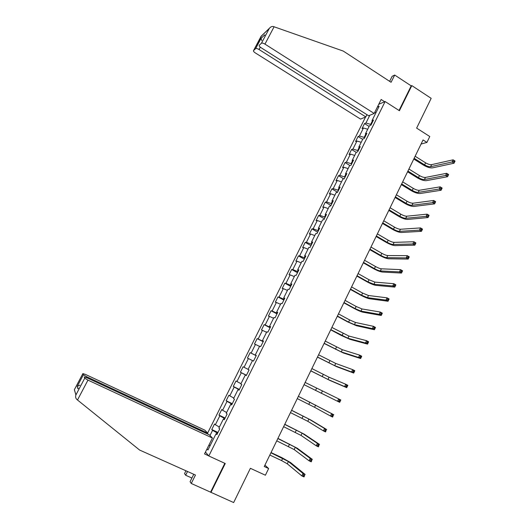 <?xml version="1.0" encoding="UTF-8"?>
<svg xmlns="http://www.w3.org/2000/svg" width="529" height="529" viewBox="0 0 529 529"><rect width="100%" height="100%" fill="white"/><g stroke="black" fill="none" stroke-linecap="round" stroke-linejoin="round"><path stroke-width="0.79" d="M365.546 117.028L207.632 433.053M193.766 474.288L190.063 481.714L191.267 483.473L233.653 502.55L250.382 468.31L265.399 475.221L268.633 468.549L264.923 465.136M210.939 492.479L225.248 463.503L208.816 455.985L385.119 101.528L399.415 110.72L411.807 85.605L411.198 85.883L399.045 110.482M411.807 85.605L431.175 98.341L416.634 128.104L429.779 136.522L426.923 142.407L423.061 139.947L264.249 466.518L268.633 468.549M208.816 455.985L205.444 452.064M378.751 104.286L385.119 101.528M217.148 434.091L216.037 433.773L216.89 434.62L219.74 428.887L218.874 428.073L223.41 418.975L224.289 419.748L227.126 414.048L226.233 413.301L230.743 404.249L231.656 404.95L234.479 399.283L233.553 398.608L238.037 389.609L238.982 390.237L241.786 384.603L240.827 383.994L245.291 375.041L246.263 375.61L249.06 370.002L248.068 369.46L252.505 360.56L253.51 361.056L256.287 355.475L255.269 355.005L259.679 346.151L260.718 346.574L263.482 341.033L262.43 340.63L266.814 331.822L267.886 332.179L270.63 326.664L269.552 326.327L273.916 317.565L275.014 317.856L277.745 312.368L276.641 312.103L280.978 303.388L282.109 303.613L284.82 298.158L283.683 297.953L288.001 289.284L289.158 289.449L291.863 284.013L290.692 283.881L294.99 275.252L296.174 275.351L298.865 269.955L297.668 269.876L301.94 261.3L303.157 261.333L305.828 255.963L304.605 255.95L308.857 247.42L310.1 247.387L312.758 242.044L311.502 242.097L315.734 233.613L317.003 233.52L319.648 228.204L318.365 228.316L322.571 219.872L323.874 219.72L326.505 214.437L325.196 214.609L329.382 206.211L330.704 205.993L333.323 200.736L331.987 200.974L336.153 192.616L337.502 192.344L340.107 187.107L338.745 187.405L342.885 179.093L344.267 178.762L346.852 173.552L345.47 173.909L349.59 165.637L350.991 165.246L353.57 160.069L352.155 160.485L356.255 152.259L357.683 151.803L360.249 146.652L358.807 147.128L362.881 138.942L364.342 138.433L366.888 133.308L365.427 133.837L369.48 125.697L370.961 125.128L373.5 120.03L372.013 120.619L379.148 106.289L377.375 107.05M216.037 433.773L207.957 450L207.004 448.923M210 435.506L212.579 430.341L211.765 429.535L217.968 432.444M369.804 115.269L365.942 123.012L364.514 123.574L362.034 128.54L363.449 127.998L359.456 135.999L358.06 136.508L355.567 141.501L356.956 141.012L352.942 149.052L351.567 149.509L349.067 154.521L350.429 154.091L346.396 162.172L345.047 162.568L342.527 167.614L343.87 167.237L339.816 175.357L338.494 175.701L335.961 180.766L337.277 180.449L333.204 188.615L331.901 188.899L329.362 193.991L330.651 193.726L326.558 201.933L325.282 202.157L322.723 207.282L323.993 207.077L319.873 215.323L318.623 215.495L316.058 220.639L317.294 220.494L313.161 228.786L311.938 228.892L309.353 234.063L310.563 233.977L306.41 242.308L305.213 242.361L302.614 247.559L303.805 247.532L299.619 255.91L298.455 255.897L295.843 261.128L297 261.161L292.802 269.578L291.658 269.506L289.039 274.763L290.17 274.855L285.944 283.319L284.827 283.187L282.195 288.464L283.299 288.622L279.054 297.133L277.963 296.934L275.318 302.244L276.389 302.462L272.124 311.012L271.066 310.754L268.401 316.091L269.446 316.375L265.161 324.971L264.13 324.654L261.452 330.017L262.47 330.354L258.159 338.996L257.154 338.62L254.462 344.009L255.454 344.412L251.123 353.101L250.144 352.658L247.44 358.073L248.405 358.55L244.048 367.278L243.102 366.769L240.384 372.218L241.317 372.753L236.932 381.535L236.02 380.959L233.282 386.435L234.188 387.036L229.784 395.864L228.898 395.216L226.148 400.724L227.02 401.392L222.597 410.266L221.737 409.558L218.98 415.093L219.819 415.827L215.369 424.747L214.543 423.974L211.765 429.535M224.865 418.598L224.276 418.32L223.879 419.127M224.501 419.332L223.41 418.975M215.369 424.747L219.39 427.035M219.819 415.827L224.276 418.32M232.079 404.11L231.497 403.825L231.199 404.421M231.808 404.645L230.743 404.249M222.597 410.266L226.63 412.501M227.02 401.392L231.497 403.825M239.253 389.694L238.672 389.41L238.486 389.794M239.082 390.045L238.037 389.609M229.784 395.864L233.831 398.046M234.188 387.036L238.672 389.41M246.388 375.359L245.727 375.246M246.309 375.517L245.291 375.041M236.932 381.535L240.993 383.664M241.317 372.753L245.813 375.074M244.048 367.278L248.121 369.354M248.405 358.55L252.485 360.593M256.208 355.633L255.692 355.23M256.261 355.534L255.269 355.005M251.123 353.101L255.639 355.343M255.454 344.412L259.554 346.409M263.257 341.476L262.847 340.874M263.396 341.192L262.43 340.63M258.159 338.996L262.688 341.185M262.47 330.354L266.576 332.298M270.266 327.391L269.704 327.094L269.962 326.585M270.498 326.929L269.552 326.327M265.161 324.971L269.704 327.094M269.446 316.375L273.566 318.266M277.242 313.38L276.68 313.089L277.037 312.375M277.566 312.738L276.641 312.103M272.124 311.012L276.68 313.089M276.389 302.462L280.522 304.307M284.179 299.447L283.623 299.149L284.073 298.244M284.589 298.627L283.683 297.953M279.054 297.133L283.623 299.149M283.299 288.622L287.439 290.414M291.082 285.581L290.527 285.283L291.076 284.185M291.578 284.582L290.692 283.881M285.944 283.319L290.527 285.283M290.17 274.855L294.322 276.601M297.946 271.794L297.397 271.489L298.039 270.2M298.535 270.623L297.668 269.876M292.802 269.578L297.397 271.489M297 261.161L301.166 262.86M304.777 258.073L304.228 257.768L304.969 256.287M305.445 256.73L304.605 255.95M299.619 255.91L304.228 257.768M303.805 247.532L307.977 249.185M311.574 244.424L311.026 244.114L311.859 242.447M312.328 242.91L311.502 242.097M306.41 242.308L311.026 244.114M310.563 233.977L314.748 235.584M318.332 230.849L317.79 230.538L318.716 228.68M319.172 229.163L318.365 228.316M313.161 228.786L317.79 230.538M317.294 220.494L321.493 222.048M325.057 217.34L324.515 217.029L325.533 214.986M325.976 215.488L325.196 214.609M319.873 215.323L324.515 217.029M323.993 207.077L328.198 208.585M331.749 203.903L331.214 203.586L332.318 201.364M332.754 201.886L331.987 200.974M326.558 201.933L331.214 203.586M330.651 193.726L334.864 195.194M338.401 190.533L337.872 190.215L339.063 187.815M339.486 188.35L338.745 187.405M333.204 188.615L337.872 190.215M337.277 180.449L341.503 181.87M345.027 177.228L344.491 176.911L345.781 174.332M346.191 174.887L345.47 173.909M339.816 175.357L344.491 176.911M343.87 167.237L348.108 168.612M351.613 163.997L351.084 163.673L352.459 160.915M352.856 161.497L352.155 160.485M346.396 162.172L351.084 163.673M350.429 154.091L354.675 155.42M358.166 150.831L357.644 150.507L359.105 147.578M359.495 148.166L358.807 147.128M352.942 149.052L357.644 150.507M356.956 141.012L361.214 142.301M364.693 137.732L364.164 137.401L365.711 134.3M366.094 134.915L365.427 133.837M359.456 135.999L364.164 137.401M363.449 127.998L367.715 129.241M371.179 124.699L370.657 124.368L372.29 121.095M372.661 121.723L372.013 120.619M365.942 123.012L370.657 124.368M374.949 111.917L375.749 113.113M421.058 144.067L426.923 142.407M217.611 433.165L217.022 432.894L216.513 433.912M208.71 445.504L210.344 445.206M212.579 430.341L217.022 432.894M364.514 123.574L369.103 126.457M358.06 136.508L362.669 139.372M351.567 149.509L356.202 152.352M345.047 162.568L349.947 165.537M338.494 175.701L343.79 178.875M331.901 188.899L337.555 192.239M325.282 202.157L330.962 205.483M318.623 215.495L324.337 218.794M311.938 228.892L317.678 232.171M305.213 242.361L310.979 245.615M298.455 255.897L304.254 259.131M291.658 269.506L297.49 272.713M284.827 283.187L290.692 286.368M277.963 296.934L283.861 300.088M271.066 310.754L276.991 313.889M264.13 324.654L270.088 327.755M257.154 338.62L263.151 341.694M250.144 352.658L256.175 355.706M240.384 372.218L246.454 375.233M233.282 386.435L239.386 389.423M226.148 400.724L232.284 403.687M218.98 415.093L225.149 418.029M414.134 158.297L424.622 164.869C427.009 166.251 429.006 166.86 430.613 166.695L452.09 161.98L453.122 159.824L455.059 161.061L454.034 163.216L432.477 167.865C430.057 168.103 427.068 167.19 423.504 165.127L413.777 159.037M415.133 156.253L425.607 162.833C427.994 164.215 429.991 164.823 431.604 164.651L453.122 159.824L454.061 160.697L453.644 161.557L454.424 162.053L454.834 161.193L454.061 160.697M454.424 162.053L454.034 163.216L452.09 161.98L453.644 161.557M374.182 113.457L264.956 44.112C263.303 43.14 262.133 42.849 261.445 43.233L259.263 45.256C258.919 45.838 259.508 46.651 261.028 47.683L368.64 115.745L374.182 113.457L381.151 99.485L384.643 101.733M261.445 43.233L269.347 28.348C270.577 26.867 271.913 26.258 273.361 26.529L343.301 51.088L391.083 82.286L394.694 75.039L392.141 76.308L389.635 81.34M394.694 75.039L411.198 85.883M255.619 48.642L253.55 50.559C253.226 51.115 253.808 51.895 255.295 52.9L360.54 119.091L365.817 116.916L259.025 49.508C257.411 48.562 256.274 48.271 255.619 48.642L261.042 38.366L261.749 40.548M366.934 114.674L365.817 116.916M264.321 35.674L264.758 34.848M261.591 35.793L253.556 50.553L261.015 36.422M77.492 399.997L76.85 399.468C75.647 398.284 75.33 396.783 75.898 394.971L84.733 378.202L87.959 380.12L77.492 399.997L139.603 450.047L195.466 475.042L191.267 483.473M207.421 433.932L207.785 433.211L204.855 430.176L85.579 374.479L82.874 373.6L83.364 374.803L86.498 376.655L86.095 377.422M207.785 433.211L86.498 376.655M191.901 478.031L185.653 475.247L184.542 473.607L185.95 470.79M187.531 471.491L185.653 475.247M208.684 455.833L204.518 453.922L212.433 438.032L209.352 434.838L86.994 377.825L84.217 376.932L84.733 378.202M212.433 438.032L87.959 380.12M77.955 388.802L78.358 388.035M210.628 492.063L224.825 463.311M79.912 385.092L77.188 386.487L83.364 374.803M75.925 394.905L74.391 389.661L82.874 373.593L74.358 389.708L75.898 394.971M407.919 171.085L418.459 177.618C420.853 178.994 422.85 179.622 424.437 179.503L445.63 175.469L446.668 173.3L448.618 174.53L447.587 176.699L426.308 180.66C423.914 180.832 420.932 179.893 417.355 177.837L407.581 171.786M408.917 169.035L419.451 175.568C421.844 176.944 423.835 177.572 425.428 177.446L446.668 173.3L447.6 174.193L447.184 175.066L447.97 175.555L448.38 174.689L447.6 174.193M447.97 175.555L447.587 176.699L445.63 175.469L447.184 175.066M401.67 183.94L412.263 190.427C414.67 191.796 416.66 192.444 418.234 192.371L439.143 189.032L440.188 186.849L442.145 188.073L441.107 190.248L420.112 193.521C417.745 193.627 414.769 192.662 411.172 190.612L401.346 184.595M402.668 181.877L413.261 188.37C415.662 189.739 417.652 190.387 419.226 190.301L440.188 186.849L441.107 187.762L440.69 188.635L441.477 189.124L441.894 188.251L441.107 187.762M441.477 189.124L441.107 190.248L439.143 189.032L440.69 188.635M395.388 196.854L406.041 203.301C408.454 204.663 410.438 205.331 411.992 205.298L432.616 202.66L433.668 200.471L435.638 201.681L434.593 203.87L413.883 206.442C411.542 206.489 408.573 205.49 404.963 203.447L395.084 197.476M396.393 194.784L407.039 201.232C409.453 202.6 411.436 203.262 412.997 203.222L433.668 200.471L434.587 201.404L434.164 202.283L434.957 202.766L435.374 201.893L434.587 201.404M434.957 202.766L434.593 203.87L432.616 202.66L434.164 202.283M389.073 209.834L399.779 216.235C402.205 217.598 404.189 218.285 405.723 218.298L426.063 216.361L427.115 214.159L429.098 215.363L428.047 217.558L407.628 219.436C405.313 219.409 402.344 218.378 398.721 216.348L388.795 210.416M390.085 207.752L400.784 214.159C403.21 215.521 405.188 216.202 406.735 216.209L427.115 214.159L428.027 215.118L427.604 215.997L428.397 216.48L428.821 215.601L428.027 215.118M428.397 216.48L428.047 217.558L426.063 216.361L427.604 215.997M382.731 222.881L393.49 229.236C395.923 230.591 397.907 231.299 399.428 231.358L419.471 230.135L420.529 227.92L422.526 229.117L421.468 231.325L401.332 232.489C399.051 232.396 396.089 231.338 392.445 229.308L382.467 223.417M383.75 220.785L394.502 227.153C396.935 228.508 398.912 229.209 400.44 229.262L420.529 227.92L421.428 228.905L421.005 229.791L421.805 230.267L422.228 229.381L421.428 228.905M421.805 230.267L421.468 231.325L419.471 230.135L421.005 229.791M376.357 235.994L387.175 242.302C389.615 243.657 391.592 244.385 393.093 244.484L412.838 243.981L413.903 241.753L415.913 242.943L414.848 245.165L395.018 245.608C392.756 245.443 389.8 244.358 386.144 242.335L376.112 236.489M377.375 233.884L388.187 240.206C390.633 241.555 392.604 242.282 394.112 242.375L413.903 241.753L414.802 242.758L414.372 243.651L415.179 244.127L415.602 243.234L414.802 242.758M415.179 244.127L414.848 245.165L412.838 243.981L414.372 243.651M369.95 249.166L380.82 255.434C383.274 256.783 385.244 257.53 386.732 257.676L406.179 257.901L407.251 255.666L409.267 256.836L408.196 259.071L388.663 258.787C386.428 258.562 383.479 257.444 379.809 255.428L369.725 249.622M370.974 247.05L381.839 253.325C384.292 254.674 386.263 255.414 387.75 255.56L407.251 255.666L408.137 256.691L407.707 257.59L408.514 258.059L408.943 257.16L408.137 256.691M408.514 258.059L408.196 259.071L406.179 257.901L407.707 257.59M363.509 262.41L374.439 268.633C376.906 269.975 378.87 270.742 380.338 270.934L399.481 271.893L400.559 269.645L402.582 270.815L401.511 273.057L382.275 272.038C380.073 271.741 377.124 270.59 373.441 268.587L363.304 262.82M364.541 260.281L375.464 266.51C377.924 267.853 379.895 268.62 381.363 268.805L400.559 269.645L401.438 270.696L401.008 271.595L401.822 272.065L402.252 271.165L401.438 270.696M401.822 272.065L401.511 273.057L399.481 271.893L401.008 271.595M402.252 271.165L402.582 270.815M357.035 275.721L368.025 281.897L373.91 284.258L392.749 285.958L393.827 283.703L395.871 284.86L394.786 287.115L375.861 285.356C373.679 284.992 370.743 283.808 367.047 281.812L356.857 276.085M358.073 273.579L369.057 279.768L374.942 282.122L393.827 283.703L394.7 284.774L394.27 285.68L395.084 286.143L395.52 285.237L394.7 284.774M395.084 286.143L394.786 287.115L392.749 285.958L394.27 285.68M395.52 285.237L395.871 284.86M350.529 289.099L361.578 295.228L367.45 297.655L385.978 300.102L387.063 297.834L389.119 298.978L388.035 301.252L369.407 298.74C367.258 298.303 364.329 297.093 360.613 295.103L350.37 289.423M351.573 286.949L362.61 293.086L368.488 295.506L387.063 297.834L387.929 298.931L387.493 299.844L388.319 300.3L388.755 299.394L387.929 298.931M388.319 300.3L388.035 301.252L385.978 300.102L387.493 299.844M388.755 299.394L389.119 298.978M343.989 302.542L355.098 308.625L360.957 311.112L379.174 314.325L380.265 312.037L382.328 313.175L381.237 315.463L362.927 312.196C360.804 311.687 357.882 310.437 354.152 308.46L343.857 302.819M345.04 300.379L356.136 306.47L362.001 308.956L380.265 312.037L381.125 313.161L380.688 314.074L381.515 314.53L381.951 313.618L381.125 313.161M381.515 314.53L381.237 315.463L379.174 314.325L380.688 314.074M381.951 313.618L382.328 313.175M337.423 316.051L348.585 322.088L354.43 324.641L372.33 328.615L373.428 326.32L375.504 327.451L374.406 329.746L356.414 325.712L347.652 321.883L337.304 316.289M338.474 313.882L349.629 319.926L355.481 322.472L373.428 326.32L374.281 327.471L373.838 328.39L374.671 328.84L375.107 327.92L374.281 327.471M374.671 328.84L374.406 329.746L372.33 328.615L373.838 328.39M375.107 327.92L375.504 327.451M330.817 329.633L347.87 338.243L365.453 342.99L366.557 340.683L368.64 341.8L367.543 344.108L349.861 339.307L341.126 335.379L330.724 329.832M331.875 327.451L348.928 336.06L366.557 340.683L367.397 341.853L366.954 342.779L367.794 343.228L368.237 342.303L367.397 341.853M367.794 343.228L367.543 344.108L365.453 342.99L366.954 342.779M368.237 342.303L368.64 341.8M324.178 343.288L341.278 351.911L358.536 357.439L359.647 355.118L361.743 356.229L360.639 358.543L343.281 352.962L324.105 343.433M325.242 341.093L342.336 349.715L359.647 355.118L360.48 356.315L360.037 357.247L360.877 357.69L361.32 356.758L360.48 356.315M360.877 357.69L360.639 358.543L358.536 357.439L360.037 357.247M361.32 356.758L361.743 356.229M317.506 357.009L334.652 365.645L351.587 371.966L352.698 369.632L354.807 370.73L353.696 373.064L336.669 366.69L317.453 357.108M318.577 354.8L335.717 363.443L352.698 369.632L353.524 370.855L353.074 371.788L353.921 372.231L354.37 371.298L353.524 370.855M353.921 372.231L353.696 373.064L351.587 371.966L353.074 371.788M354.37 371.298L354.807 370.73M310.801 370.796L327.993 379.452L344.591 386.573L345.715 384.226L347.837 385.317L346.713 387.658L330.017 380.49L310.768 370.855M311.879 368.581L329.064 377.237L345.715 384.226L346.535 385.476L346.085 386.415L346.931 386.851L347.381 385.912L346.535 385.476M346.931 386.851L346.713 387.658L344.591 386.573L346.085 386.415M347.381 385.912L347.837 385.317M304.056 384.662L337.562 401.26L338.692 398.899L340.828 399.977L339.697 402.338L304.049 384.669M305.14 382.434L338.692 398.899L339.499 400.175L339.049 401.114L339.902 401.551L340.352 400.605L339.499 400.175M339.902 401.551L339.697 402.338L337.562 401.26L339.049 401.114M340.352 400.605L340.828 399.977M297.278 398.595L314.57 407.284L330.499 416.025L331.63 413.652L333.779 414.723L298.382 396.327M298.369 396.353L331.63 413.652L332.43 414.954L331.974 415.9L332.834 416.33L333.29 415.377L332.43 414.954M333.29 415.377L332.642 417.09L330.499 416.025L331.974 415.9M332.642 417.09L332.834 416.33M290.467 412.6L307.805 421.309L323.391 430.87L324.535 428.483L326.691 429.541L310.946 420.066L291.598 410.273M291.565 410.352L308.896 419.054L324.535 428.483L325.322 429.812L324.866 430.765L325.732 431.188L326.188 430.236L325.322 429.812M326.188 430.236L325.553 431.929L323.391 430.87L324.866 430.765M325.553 431.929L325.732 431.188M283.623 426.678L301.008 435.4L316.243 445.795L317.393 443.401L319.562 444.446L304.168 434.137L284.781 424.291M284.721 424.417L302.099 433.139L317.393 443.401L318.174 444.75L317.717 445.716L318.584 446.132L319.047 445.173L318.174 444.75M319.047 445.173L318.418 446.846L316.243 445.795L317.717 445.716M318.418 446.846L318.584 446.132M276.74 440.829L294.177 449.571L309.062 460.805L310.219 458.398L312.401 459.436L297.351 448.288L277.93 438.389M277.844 438.554L295.275 447.296L310.219 458.398L310.986 459.774L310.53 460.739L311.402 461.156L311.865 460.19L310.986 459.774M311.865 460.19L311.244 461.843L309.062 460.805L310.53 460.739M311.244 461.843L311.402 461.156M269.823 455.052L281.6 460.58L287.307 463.814L301.841 475.902L302.998 473.475L305.193 474.5L290.494 462.505L281.95 457.684L271.04 452.553M270.934 452.771L288.411 461.526L302.998 473.475L303.765 474.883L303.296 475.855L304.175 476.265L304.644 475.293L303.765 474.883M304.644 475.293L304.036 476.927L301.841 475.902L303.296 475.855M304.036 476.927L304.175 476.265M425.607 162.833L424.622 164.869M431.604 164.651L430.613 166.695M269.149 28.632L261.009 36.435M261.042 38.366L264.778 34.815M274.101 26.754L264.956 44.112M260.275 47.147L259.025 49.508M77.942 388.835L77.188 386.487M419.451 175.568L418.459 177.618M425.428 177.446L424.437 179.503M413.261 188.37L412.263 190.427M419.226 190.301L418.234 192.371M407.039 201.232L406.041 203.301M412.997 203.222L411.992 205.298M400.784 214.159L399.779 216.235M406.735 216.209L405.723 218.298M394.502 227.153L393.49 229.236M400.44 229.262L399.428 231.358M388.187 240.206L387.175 242.302M394.112 242.375L393.093 244.484M381.839 253.325L380.82 255.434M387.75 255.56L386.732 257.676M375.464 266.51L374.439 268.633M381.363 268.805L380.338 270.934M369.057 279.768L368.025 281.897M374.942 282.122L373.91 284.258M362.61 293.086L361.578 295.228M368.488 295.506L367.45 297.655M356.136 306.47L355.098 308.625M362.001 308.956L360.957 311.112M349.629 319.926L348.585 322.088M355.481 322.472L354.43 324.641M343.09 333.449L342.038 335.617M348.928 336.06L347.87 338.243M336.517 347.037L335.459 349.219M342.336 349.715L341.278 351.911M329.911 360.699L328.846 362.894M335.717 363.443L334.652 365.645M323.272 374.426L322.201 376.635M329.064 377.237L327.993 379.452M316.593 388.226L315.522 390.448M322.373 391.103L321.301 393.331M309.888 402.1L308.81 404.328M315.654 405.042L314.57 407.284M303.143 416.045L302.059 418.28M308.896 419.054L307.805 421.309M296.366 430.057L295.275 432.312M302.099 433.139L301.008 435.4M289.548 444.142L288.457 446.41M295.275 447.296L294.177 449.571M282.704 458.306L281.6 460.58M288.411 461.526L287.307 463.814M269.347 28.348L261.062 36.296"/></g></svg>
